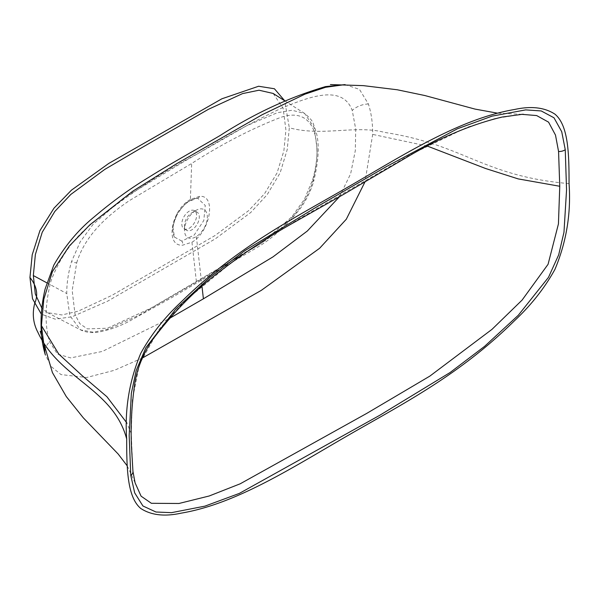 <?xml version="1.0" encoding="UTF-8"?>
<svg xmlns="http://www.w3.org/2000/svg" width="599" height="599" viewBox="0 0 599 599"><rect width="100%" height="100%" fill="white"/><g stroke="black" fill="none" stroke-linecap="round" stroke-linejoin="round"><path stroke-width="0.45" stroke-dasharray="3 2.25" d="M273.166 93.451L283.132 108.269L285.925 130.043L283.874 150.866L277.06 172.954L264.541 193.702L248.735 210.578L214.809 235.662L112.14 295.255L78.147 311.188L61.839 314.962L47.486 312.633L41.848 308.148M317.103 149.338L314.378 127.991L304.636 113.458L292.035 110.261L277.322 112.709L246.578 125.783L184.514 161.236L122.885 198.501L93.04 224.415L80.244 241.771L71.573 261.478C68.286 272.732 66.684 283.424 66.766 293.555L69.821 315.658L80.543 329.877L93.422 332.205L108.09 329.173L138.429 315.516L200.088 279.943L262.01 242.805L291.915 216.748L304.464 199.242L312.73 179.595C315.68 168.985 317.133 158.9 317.103 149.338M76.724 262.781C85.298 234.119 109.692 214.008 129.354 200.628L191.658 163.49C221.57 144.187 251.266 128.807 280.744 117.374C296.827 112.043 307.819 116.288 313.704 130.125C318.324 144.516 318.002 161.603 312.738 181.385C304.704 210.294 280.003 230.9 259.779 244.28L151.592 307.804L107.453 328.245L87.289 328.881L79.779 323.64L75.047 314.58L72.187 290.485L76.724 262.781A3.804 1.138 17.1 0 1 71.573 261.478M190.392 199.512C171.134 209.822 164.71 246.474 182.553 245.201L191.95 242.213C210.548 231.506 216.546 194.63 199.549 196.36L190.392 199.512L191.658 163.49M521.751 114.327L494.744 118.595L467.085 127.325L410.652 154.535L296.954 220.125L240.072 255.518L184.821 301.02L159.057 329.24L139.492 364.11L132.327 400.072L131.271 433.654L132.843 470.866L135.112 482.891M191.897 212.735L195.933 210.406A16.166 9.329 120 0 0 195.491 210.668A16.166 9.329 120 0 0 184.499 230.196A16.166 9.329 120 0 0 195.933 236.8A16.166 9.329 120 0 0 196.367 236.538A16.166 9.329 120 0 0 207.359 216.748A16.166 9.329 120 0 0 195.933 210.406L191.897 212.735A10.46 6.035 120 0 0 184.499 225.538A10.46 6.035 120 0 0 186.671 230.33A10.46 6.035 120 0 0 191.897 229.814A10.46 6.035 120 0 0 198.733 220.597A10.46 6.035 120 0 0 197.131 212.211A10.46 6.035 120 0 0 191.897 212.735M189.209 228.256A10.46 6.035 120 0 0 196.038 219.039A10.46 6.035 120 0 0 194.435 210.661A10.46 6.035 120 0 0 189.209 211.177A10.46 6.035 120 0 0 182.381 220.395A10.46 6.035 120 0 0 183.983 228.773A10.46 6.035 120 0 0 189.209 228.256M345.076 84.601L359.46 89.363L368.4 104.009C371.305 112.971 372.735 123.102 372.683 134.401L365.023 181.834M339.461 196.734L350.647 173.77L355.304 150.626L355.731 129.174L352.234 110.411C341.939 82.917 306.141 98.236 280.841 108.486C253.175 121.724 225.389 136.819 197.483 153.786C162.067 172.145 127.198 195.177 92.867 222.873C74.164 237.436 60.237 256.686 51.095 280.609C44.977 304.022 44.468 324.403 49.575 341.767L57.459 354.091L70.697 357.903L102.324 351.441L168.955 318.713M142.3 358.075L114.334 370.309L86.623 377.512L60.956 374.57L51.334 366.64L45.389 354.93A19.018 13.829 161.6 0 1 49.575 341.767M569.05 183.623C482.12 175.994 465.138 144.868 384.655 132.424C356.218 124.719 322.03 136.804 289.31 127.774L287.213 149.638L280.145 172.834L267.229 194.608L250.756 212.48L215.393 238.791L107.58 301.215L72.03 316.781L55.198 319.17L41.353 314.176M312.73 179.595A3.804 1.213 -163.7 0 1 313.794 180.883C318.855 159.821 319.567 143.303 315.935 131.323L313.397 123.993C312.82 121.35 309.9 117.838 304.636 113.458L284.742 100.812L289.31 127.774M181.804 241.097L174.451 237.062L172.767 226.37L177.356 213.147L186.469 202.469L196.607 198.344L197.805 198.396L205.27 205.479L203.78 220.537L194.166 235.078L181.804 241.097A3.804 2.89 -89 0 1 182.553 245.201M46.797 282.803L66.766 293.555M47.486 312.633L80.543 329.877C86.076 332.475 92.074 333.209 98.535 332.078C108.374 330.274 118.325 326.814 128.388 321.7L172.901 296.962L257.652 247.162C273.369 237.676 287.79 224.52 300.915 207.688C306.778 199.257 311.076 190.325 313.794 180.883L313.794 180.883A3.804 1.213 -163.7 0 1 312.738 181.385M196.397 281.65L191.95 242.213M132.843 470.866A7.607 4.942 172.8 0 1 132.941 471.338M368.4 104.009A19.018 13.934 -19.8 0 0 352.234 110.411M201.998 286.397L196.367 236.538M131.271 433.654L126.816 422.894M427.327 146.074L372.683 134.401M199.549 196.36A3.804 3.002 89.2 0 1 196.951 198.359L196.951 198.359A3.804 3.002 89.2 0 1 196.607 198.344M194.435 210.661L197.131 212.211M127.22 465.865L135.089 482.816M174.451 237.062C173.77 236.32 173.246 234.404 172.879 231.311C172.752 225.501 174.309 219.758 177.544 214.075C181.617 207.351 186.199 202.664 191.298 200.029C194.772 198.576 196.652 198.022 196.951 198.359L197.805 198.404M522.058 114.312L497.529 113.174M183.983 228.773L186.671 230.33M184.499 225.538L184.499 230.196"/><path stroke-width="0.9" d="M41.848 308.148L35.296 293.944L33.334 275.555L35.371 254.508L42.244 232.225L54.853 211.402L70.787 194.465L104.832 169.367L139.335 149.084L208.407 109.318L242.573 93.601L259.023 90.217L273.166 93.451L284.742 100.812L274.417 88.757L258.611 86.249L221.87 98.798L108.786 163.422L71.461 190.145L54.007 208.153L39.938 230.608L32.211 254.785L29.95 277.509C36.824 286.135 38.426 294.708 34.757 303.214C32.061 313.674 33.147 323.46 38.014 332.557C59.563 379.025 113.473 388.826 126.688 439.015C126.688 468.231 127.183 497.163 140.802 508.499C151.158 515.237 164.598 516.787 181.145 513.156C236.41 503.856 292.14 467.699 347.869 435.525C403.599 403.352 459.321 375.161 514.593 320.637C531.133 305.168 544.581 288.089 554.929 269.4C566.452 241.884 571.154 213.289 569.05 183.623C569.05 154.407 568.556 125.476 554.929 114.147C544.581 107.408 531.133 105.851 514.593 109.482C459.321 118.782 403.599 154.939 347.869 187.113C292.14 219.286 236.41 247.477 181.145 302.001C164.598 317.47 151.158 334.549 140.802 353.238C129.287 380.754 124.585 409.349 126.688 439.015M522.291 114.304L502.097 117.052C471.016 124.48 438.932 138.077 405.852 157.851L343.946 194.173L289.459 225.029C267.034 237.728 244.774 252.493 222.671 269.333C196.689 288.359 172.886 312.408 151.255 341.475C142.817 354.788 137.381 368.4 134.962 382.319C131.668 404.692 130.507 426.136 131.481 446.667L132.941 471.338L135.112 482.891L141.094 496.174L151.375 503.295L178.929 503.489L209.186 495.994L240.206 483.797L366.828 413.347L429.85 376.112L492.011 329.338L522.081 300.106L548.07 264.294L558.433 223.936L559.758 186.267L558.567 151.495L555.49 135.082L548.557 122.136L536.667 115.57L521.751 114.327M130.777 475.404L129.174 435.653L131.346 393.273L136.168 370.609L145.834 347.749L175.919 308.949L209.852 277.359L244.669 250.794L315.538 207.598L386.55 166.507L457.411 128.785L492.093 116.131L525.69 109.887L541.219 110.942L553.985 117.786L561.72 131.698L565.254 149.698L566.549 189.928L563.973 232.27L558.68 254.86L548.474 277.367L518.247 315.314L484.561 346.379L450.051 372.548L379.848 415.234L239.323 493.411L204.91 506.14L171.501 512.662L155.98 512.01L142.929 505.983L134.685 492.88L130.777 475.404A7.607 4.942 172.8 0 0 132.941 471.338M41.436 325.646L43.802 299.305L52.413 271.609L69.237 246.129L89.872 224.842L132.708 191.261L175.934 164.133L262.347 114.626L304.936 94.163L325.594 87.282L345.076 84.601L325.534 86.593C289.242 97.308 254.081 113.638 220.043 135.576C192.833 151.472 169.015 164.62 148.559 177.446C130.193 188.558 112.073 201.706 94.208 216.883C78.409 229.731 64.947 245.807 53.813 265.11L45.12 288.988C42.2 301.552 40.852 313.599 41.076 325.137C41.076 335.29 42.417 344.912 45.09 353.994L41.436 325.646L58.732 354.016L82.228 375.693L106.899 396.718L126.816 422.894M45.389 354.93L45.09 353.994M168.955 318.713L203.398 298.811L272.987 256.881L307.317 231.027L339.461 196.734M365.023 181.834L346.304 219.227L319.626 248.278L261.299 290.365L142.3 358.075M41.353 314.176L32.511 298.751L29.95 277.509M33.334 275.555L46.797 282.803M558.567 151.495A7.607 4.874 -6.2 0 0 565.254 149.698M203.398 298.811L201.998 286.397M559.758 186.267L518.217 178.906L485.609 168.514L427.327 146.074M40.253 331.254L52.42 372.585L66.279 396.553L83.246 417.758L118.183 454.035L127.22 465.865M523.384 114.267L522.058 114.312M497.529 113.174L475.029 109.093L424.773 95.518L397.287 89.775L363.361 85.635L330.416 84.571"/></g></svg>

